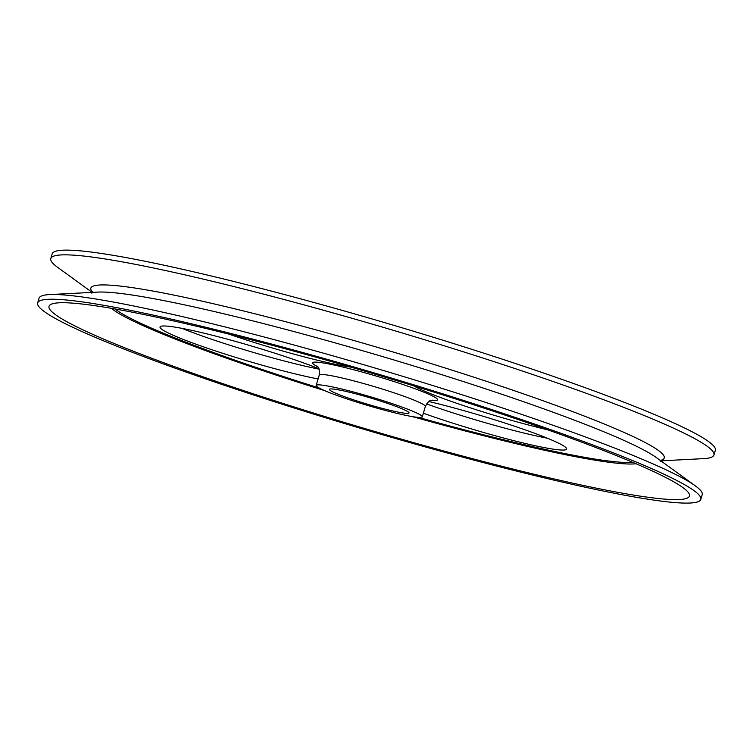 <?xml version="1.0" encoding="UTF-8"?>
<svg xmlns="http://www.w3.org/2000/svg" width="753" height="753" viewBox="0 0 753 753"><rect width="100%" height="100%" fill="white"/><g stroke="black" fill="none" stroke-linecap="round" stroke-linejoin="round"><path stroke-width="1.13" d="M626.741 458.163A345.815 28.482 -163.5 0 0 262.148 341.57A345.815 28.482 -163.5 0 0 37.65 302.941A345.815 28.482 -163.5 0 0 361.139 428.476A345.815 28.482 -163.5 0 0 700.808 499.38A345.815 28.482 -163.5 0 0 626.741 458.163M700.808 499.38L702.21 494.655A345.815 28.482 -163.5 0 0 695.377 485.892A345.815 28.482 -163.5 0 0 628.143 453.438A345.815 28.482 -163.5 0 0 300.127 346.691A345.815 28.482 -163.5 0 0 49.547 294.583A345.815 28.482 -163.5 0 0 39.052 298.226L37.65 302.941M660.852 460.845L703.453 458.643A345.815 28.482 -163.5 0 0 713.948 455.01L715.35 450.285A345.815 28.482 -163.5 0 0 641.283 409.067A345.815 28.482 -163.5 0 0 276.69 292.475A345.815 28.482 -163.5 0 0 52.192 253.846L50.79 258.571A345.815 28.482 -163.5 0 0 57.623 267.334L92.148 292.39M713.948 455.01A345.815 28.482 -163.5 0 0 639.89 413.783A345.815 28.482 -163.5 0 0 275.287 297.19A345.815 28.482 -163.5 0 0 50.79 258.571M410.432 410.281A55.327 4.556 -163.5 0 0 352.093 391.626A55.327 4.556 -163.5 0 0 316.175 385.451A55.327 4.556 -163.5 0 0 367.935 405.528A55.327 4.556 -163.5 0 0 422.282 416.88A55.327 4.556 -163.5 0 0 410.432 410.281M413.708 385.837A93.861 7.728 -163.5 0 0 547.845 429.878M423.365 413.228A93.861 7.728 -163.5 0 0 516.323 441.296A93.861 7.728 -163.5 0 0 566.633 449.052A93.861 7.728 -163.5 0 0 546.527 437.86A93.861 7.728 -163.5 0 0 428.909 401.518M318.877 368.706A93.861 7.728 -163.5 0 0 220.187 337.269A93.861 7.728 -163.5 0 0 160.022 326.99A93.861 7.728 -163.5 0 0 217.57 351.623A93.861 7.728 -163.5 0 0 318.105 378.938M228.62 334.05A93.861 7.728 -163.5 0 0 350.954 367.153M617.912 456.205A333.965 27.503 -163.5 0 0 301.144 353.119A333.965 27.503 -163.5 0 0 59.158 302.8A333.965 27.503 -163.5 0 0 361.412 427.535A333.965 27.503 -163.5 0 0 682.849 487.549A333.965 27.503 -163.5 0 0 617.912 456.205M426.565 403.928A93.861 7.728 -163.5 0 0 547.422 438.227M182.028 328.374A93.861 7.728 -163.5 0 0 319.056 369.139M400.135 408.004A41.5 3.417 -163.5 0 0 356.376 394.007A41.5 3.417 -163.5 0 0 329.438 389.376A41.5 3.417 -163.5 0 0 368.255 404.436A41.5 3.417 -163.5 0 0 409.02 412.945A41.5 3.417 -163.5 0 0 400.135 408.004M432.344 400.116L432.354 400.116C431.742 401.057 429.671 398.271 425.36 406.488A55.327 4.556 -163.5 0 0 413.51 399.899A55.327 4.556 -163.5 0 0 355.171 381.244A55.327 4.556 -163.5 0 0 319.253 375.06L316.175 385.451M431.347 400.323A65.21 5.375 -163.5 0 0 423.657 392.087A65.21 5.375 -163.5 0 0 342.794 367.04A65.21 5.375 -163.5 0 0 317.587 366.626M115.134 308.984A275.212 22.665 -163.5 0 0 319.027 387.946M418.527 417.416A275.212 22.665 -163.5 0 0 632.539 462.248M111.35 308.325A278.591 22.948 -163.5 0 0 324.524 390.581M412.484 416.635A278.591 22.948 -163.5 0 0 636.069 463.754M660.918 460.337A299.016 24.633 -163.5 0 0 600.216 422.348A299.016 24.633 -163.5 0 0 267.503 316.994A299.016 24.633 -163.5 0 0 92.365 291.929M695.377 485.892L656.249 457.504A299.016 24.633 -163.5 0 0 598.108 429.445A299.016 24.633 -163.5 0 0 314.49 337.146A299.016 24.633 -163.5 0 0 97.824 292.098L49.547 294.583M425.36 406.488L422.282 416.88M319.253 375.06C320.091 365.789 316.844 367.003 316.862 365.911M92.318 291.552L91.838 293.181M661.162 460.055L660.682 461.674"/></g></svg>
